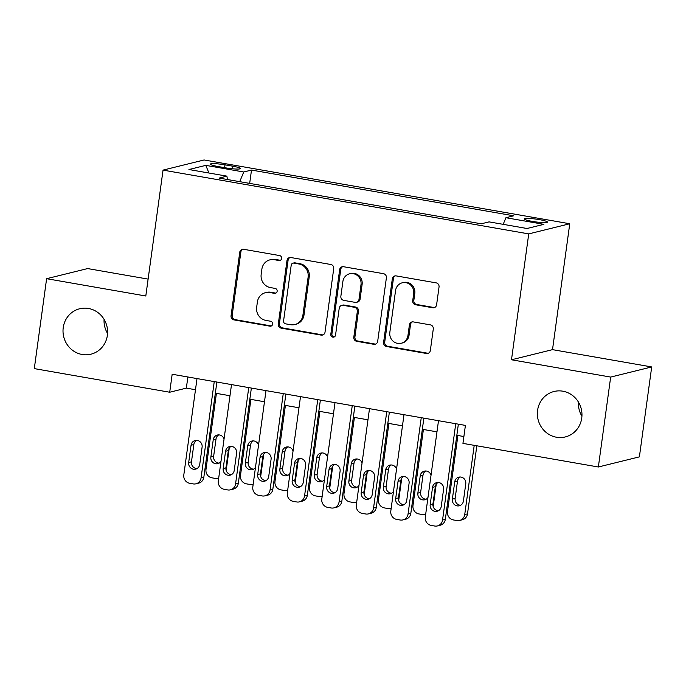 <?xml version="1.0" encoding="UTF-8"?>
<svg xmlns="http://www.w3.org/2000/svg" width="686" height="686" viewBox="0 0 686 686"><rect width="100%" height="100%" fill="white"/><g stroke="black" fill="none" stroke-linecap="round" stroke-linejoin="round"><path stroke-width="1.03" d="M281.637 258.45A2.512 2.384 -103.9 0 0 279.605 255.569L243.633 249.292A3.593 3.413 -103.9 0 0 239.757 252.234L231.053 315.783A3.593 3.413 -103.9 0 0 233.96 319.899L269.932 326.176A2.512 2.384 -103.9 0 0 272.642 324.118A2.512 2.384 -103.9 0 0 270.61 321.237L265.954 320.422A11.491 10.916 -103.9 0 1 256.667 307.234L257.396 301.934A11.491 10.916 -103.9 0 1 265.473 292.673A11.491 10.916 -103.9 0 1 269.778 292.528L274.434 293.342A2.512 2.384 -103.9 0 0 277.144 291.284A2.512 2.384 -103.9 0 0 275.112 288.403L270.455 287.588A11.491 10.916 -103.9 0 1 261.169 274.4L261.889 269.101A11.491 10.916 -103.9 0 1 269.975 259.84A11.491 10.916 -103.9 0 1 274.271 259.694L278.928 260.509A2.512 2.384 -103.9 0 0 281.637 258.45M537.584 410.365A23.401 22.235 -103.9 0 0 565.273 436.939A23.401 22.235 -103.9 0 0 581.745 418.066A23.401 22.235 -103.9 0 0 554.048 391.492A23.401 22.235 -103.9 0 0 537.584 410.365M578.435 402.082A23.401 22.235 -103.9 0 0 581.925 416.213M63.232 327.625A23.401 22.235 -103.9 0 0 90.921 354.199A23.401 22.235 -103.9 0 0 107.385 335.334A23.401 22.235 -103.9 0 0 79.696 308.76A23.401 22.235 -103.9 0 0 63.232 327.625M104.075 319.342A23.401 22.235 -103.9 0 0 107.565 333.482M539.393 219.631A11.705 1.406 7.8 0 0 524.25 218.92A11.705 1.406 7.8 0 0 532.293 221.381A11.705 1.406 7.8 0 0 547.437 222.093A11.705 1.406 7.8 0 0 539.393 219.631M432.729 307.757A3.593 3.413 -103.9 0 0 436.596 304.816L439.04 286.988A3.593 3.413 -103.9 0 0 436.142 282.864L396.182 275.901A3.593 3.413 -103.9 0 0 392.315 278.842L383.603 342.391A3.593 3.413 -103.9 0 0 386.51 346.507L426.469 353.479A3.593 3.413 -103.9 0 0 430.336 350.537L433.286 329.006A3.593 3.413 -103.9 0 0 430.388 324.881L413.281 321.897A3.593 3.413 -103.9 0 0 409.413 324.838L407.947 335.514A9.604 9.124 -103.9 0 1 401.199 343.257A9.604 9.124 -103.9 0 1 389.837 332.358L395.565 290.521A9.604 9.124 -103.9 0 1 402.322 282.778A9.604 9.124 -103.9 0 1 413.684 293.685L412.723 300.657A3.593 3.413 -103.9 0 0 415.63 304.773L432.729 307.757L433.835 307.482A3.593 3.413 -103.9 0 0 434.615 307.525M511.49 359.781L610.669 377.077L598.355 466.995L639.386 456.867L651.7 366.941L552.513 349.646L569.757 223.756L528.735 233.892L511.49 359.781L552.513 349.646M148.116 279.108L87.645 268.569L46.614 278.696L145.801 296L163.045 170.111L528.735 233.892M46.614 278.696L34.3 368.614L169.708 392.238L186.343 388.13L195.484 389.725M598.355 466.995L462.947 443.379L465.408 425.397L172.169 374.247L169.708 392.238M333.73 268.62A3.593 3.413 -103.9 0 0 330.824 264.496L290.864 257.533A3.593 3.413 -103.9 0 0 286.997 260.466L278.293 324.015A3.593 3.413 -103.9 0 0 281.2 328.14L321.151 335.111A3.593 3.413 -103.9 0 0 325.027 332.17L333.73 268.62M343.523 266.717L383.483 273.68A3.593 3.413 -103.9 0 1 386.39 277.804L377.677 341.354A3.593 3.413 -103.9 0 1 373.81 344.295L356.711 341.311A3.593 3.413 -103.9 0 1 353.805 337.186L357.337 311.418A3.593 3.413 -103.9 0 0 354.43 307.294L343.094 305.313A3.593 3.413 -103.9 0 0 339.218 308.254L335.548 335.085A2.512 2.384 -103.9 0 1 333.773 337.118A2.512 2.384 -103.9 0 1 330.806 334.262L339.656 269.658A3.593 3.413 -103.9 0 1 343.523 266.717M218.122 166.535L225.711 167.864A11.336 1.363 7.8 0 0 240.383 168.55A11.336 1.363 7.8 0 0 232.588 166.166L224.999 164.837A11.336 1.363 7.8 0 0 210.328 164.151A11.336 1.363 7.8 0 0 218.122 166.535M569.757 223.756L204.076 159.975L163.045 170.111M503.181 224.339L505.925 217.719L513.685 215.798L251.496 170.068L243.736 171.989L239.731 181.661M505.925 217.719L543.878 224.339L527.019 228.498L489.067 221.878L481.306 223.799L219.117 178.068L226.877 176.148L188.933 169.528L205.791 165.369L243.736 171.989M610.669 377.077L651.7 366.941M215.344 393.189L229.982 395.736M249.841 399.201L264.479 401.756M284.347 405.22L298.976 407.776M318.844 411.24L333.473 413.787M353.341 417.251L367.97 419.806M387.839 423.271L402.476 425.826M422.336 429.29L436.973 431.837M456.833 435.31L463.882 436.536M187.87 376.991L186.343 388.13M249.67 183.394L251.496 170.068M227.503 179.526L226.877 176.148M208.947 173.026L205.791 165.369M280.411 260.268A2.512 2.384 -103.9 0 1 280.042 260.234L275.386 259.419A11.491 10.916 -103.9 0 0 271.081 259.565L269.975 259.84M265.473 292.673L266.588 292.399A11.491 10.916 -103.9 0 1 270.884 292.253L275.54 293.068A2.512 2.384 -103.9 0 0 275.909 293.102M242.853 249.25A3.593 3.413 -103.9 0 0 240.872 251.959L232.16 315.509A3.593 3.413 -103.9 0 0 235.066 319.625L271.047 325.901A2.512 2.384 -103.9 0 0 271.416 325.936M290.092 257.49A3.593 3.413 -103.9 0 0 288.103 260.2L279.399 323.741A3.593 3.413 -103.9 0 0 282.306 327.865L322.266 334.837A3.593 3.413 -103.9 0 0 323.037 334.879M293.917 263.124A2.512 2.384 -103.9 0 0 291.207 265.182L283.567 320.962A2.512 2.384 -103.9 0 0 285.599 323.843L290.504 324.701A11.491 10.916 -103.9 0 0 294.809 324.555A11.491 10.916 -103.9 0 0 302.895 315.294L308.117 277.17A11.491 10.916 -103.9 0 0 298.83 263.981L293.917 263.124L295.023 262.849A2.512 2.384 -103.9 0 0 294.08 262.884L292.973 263.158M294.809 324.555L295.915 324.281A11.491 10.916 -103.9 0 0 304.001 315.02L302.895 315.294M295.023 262.849L299.936 263.707A11.491 10.916 -103.9 0 1 309.223 276.895L304.001 315.02M341.748 305.364L342.854 305.09A3.593 3.413 -103.9 0 1 344.2 305.047L355.545 307.019A3.593 3.413 -103.9 0 1 358.444 311.144L354.919 336.912A3.593 3.413 -103.9 0 0 357.818 341.036L374.916 344.02A3.593 3.413 -103.9 0 0 375.696 344.063M342.743 266.674A3.593 3.413 -103.9 0 0 340.762 269.384L331.913 333.988A2.512 2.384 -103.9 0 0 334.314 336.903M360.999 284.673A9.604 9.124 -103.9 0 0 349.637 273.774A9.604 9.124 -103.9 0 0 342.88 281.517L340.865 296.249A3.593 3.413 -103.9 0 0 343.772 300.374L355.108 302.355A3.593 3.413 -103.9 0 0 358.984 299.413L360.999 284.673L362.114 284.398A9.604 9.124 -103.9 0 0 350.752 273.5L349.637 273.774M356.454 302.312L357.569 302.037A3.593 3.413 -103.9 0 0 360.09 299.139L358.984 299.413M362.114 284.398L360.09 299.139M402.322 282.778L403.428 282.503A9.604 9.124 -103.9 0 1 414.79 293.411L413.838 300.382A3.593 3.413 -103.9 0 0 416.736 304.498L433.835 307.482M401.199 343.257L402.305 342.983A9.604 9.124 -103.9 0 0 409.062 335.24L407.947 335.514M412.509 321.854A3.593 3.413 -103.9 0 0 410.52 324.564L409.062 335.24M395.402 275.858A3.593 3.413 -103.9 0 0 393.421 278.567L384.717 342.117A3.593 3.413 -103.9 0 0 387.616 346.233L427.575 353.204A3.593 3.413 -103.9 0 0 428.356 353.247M218.688 478.159A7.314 6.946 -103.9 0 1 215.353 478.425L211.905 477.825A7.314 6.946 -103.9 0 1 205.989 469.43L216.407 393.37M229.253 448.112L226.183 470.485M218.783 434.89A5.848 5.557 -103.9 0 0 216.004 439.074L213.638 456.336A5.848 5.557 -103.9 0 0 219.134 463.136M224.048 439.031A5.848 5.557 -103.9 0 0 213.235 439.76L210.868 457.022A5.848 5.557 -103.9 0 0 220.986 461.404M214.255 381.588L201.058 477.91A7.314 6.946 -103.9 0 1 193.178 483.904L189.722 483.304A7.314 6.946 -103.9 0 1 183.814 474.909L197.011 378.586M195.913 483.81L198.691 483.124A7.314 6.946 76.1 0 0 203.836 477.233L216.87 382.051M199.729 464.422A5.848 5.557 76.1 0 1 195.613 469.138A5.848 5.557 76.1 0 1 188.693 462.501L191.06 445.231A5.848 5.557 76.1 0 1 195.176 440.515A5.848 5.557 76.1 0 1 202.096 447.161L199.729 464.422M196.951 468.607A5.848 5.557 76.1 0 1 191.463 461.815L193.829 444.545A5.848 5.557 76.1 0 1 196.608 440.361M252.594 484.35L253.185 484.205A7.314 6.946 -103.9 0 1 249.85 484.445L246.403 483.844A7.314 6.946 -103.9 0 1 240.486 475.449L250.905 399.389M263.75 454.132L260.68 476.504M253.28 440.901A5.848 5.557 -103.9 0 0 250.501 445.085L248.143 462.355A5.848 5.557 -103.9 0 0 253.631 469.147M258.545 445.043A5.848 5.557 -103.9 0 0 247.732 445.771L245.365 463.041A5.848 5.557 -103.9 0 0 255.484 467.415M287.683 490.19A7.314 6.946 -103.9 0 1 284.356 490.464L280.9 489.855A7.314 6.946 -103.9 0 1 274.983 481.461L285.402 405.409M298.247 460.143L295.186 482.524M287.777 446.92A5.848 5.557 -103.9 0 0 285.007 451.105L282.641 468.367A5.848 5.557 -103.9 0 0 288.129 475.166M293.051 451.062A5.848 5.557 -103.9 0 0 282.229 451.791L279.862 469.053A5.848 5.557 -103.9 0 0 289.981 473.434M322.188 496.21A7.314 6.946 -103.9 0 1 318.853 496.475L315.397 495.875A7.314 6.946 -103.9 0 1 309.489 487.48L319.908 411.42M332.744 466.163L329.683 488.535M322.283 452.94A5.848 5.557 -103.9 0 0 319.505 457.125L317.138 474.386A5.848 5.557 -103.9 0 0 322.626 481.186M327.548 457.082A5.848 5.557 -103.9 0 0 316.726 457.811L314.368 475.072A5.848 5.557 -103.9 0 0 324.478 479.454M356.085 502.401L356.677 502.255A7.314 6.946 -103.9 0 1 353.35 502.495L349.903 501.895A7.314 6.946 -103.9 0 1 343.986 493.5L354.405 417.44M367.242 472.182L364.18 494.555M356.78 458.951A5.848 5.557 -103.9 0 0 354.002 463.144L351.635 480.406A5.848 5.557 -103.9 0 0 357.123 487.197M362.045 463.093A5.848 5.557 -103.9 0 0 351.232 463.822L348.865 481.092A5.848 5.557 -103.9 0 0 358.975 485.474M248.752 387.607L235.564 483.93A7.314 6.946 -103.9 0 1 227.675 489.924L224.228 489.315A7.314 6.946 -103.9 0 1 218.311 480.92L231.508 384.597M230.41 489.83L233.189 489.144A7.314 6.946 76.1 0 0 238.334 483.244L251.368 388.062M234.226 470.442A5.848 5.557 76.1 0 1 230.11 475.158A5.848 5.557 76.1 0 1 223.19 468.512L225.557 451.251A5.848 5.557 76.1 0 1 229.673 446.535A5.848 5.557 76.1 0 1 236.593 453.18L234.226 470.442M231.448 474.626A5.848 5.557 76.1 0 1 225.96 467.835L228.327 450.565A5.848 5.557 76.1 0 1 231.105 446.38M283.249 393.627L270.061 489.95A7.314 6.946 -103.9 0 1 262.172 495.935L258.725 495.335A7.314 6.946 -103.9 0 1 252.808 486.94L266.005 390.617M264.916 495.849L267.686 495.163A7.314 6.946 76.1 0 0 272.831 489.264L285.865 394.081M268.723 476.461A5.848 5.557 76.1 0 1 264.607 481.178A5.848 5.557 76.1 0 1 257.687 474.532L260.054 457.27A5.848 5.557 76.1 0 1 264.17 452.546A5.848 5.557 76.1 0 1 271.09 459.191L268.723 476.461M265.954 480.646A5.848 5.557 76.1 0 1 260.457 473.846L262.824 456.584A5.848 5.557 76.1 0 1 265.602 452.4M317.755 399.646L304.558 495.961A7.314 6.946 -103.9 0 1 296.669 501.955L293.222 501.355A7.314 6.946 -103.9 0 1 287.305 492.96L300.502 396.637M299.413 501.86L302.183 501.174A7.314 6.946 76.1 0 0 307.328 495.283L320.371 400.101M303.229 482.472A5.848 5.557 76.1 0 1 299.113 487.189A5.848 5.557 76.1 0 1 292.185 480.552L294.551 463.282A5.848 5.557 76.1 0 1 298.667 458.565A5.848 5.557 76.1 0 1 305.587 465.211L303.229 482.472M300.451 486.657A5.848 5.557 76.1 0 1 294.963 479.866L297.321 462.604A5.848 5.557 76.1 0 1 300.099 458.42M352.252 405.658L339.055 501.981A7.314 6.946 -103.9 0 1 331.166 507.974L327.719 507.374A7.314 6.946 -103.9 0 1 321.803 498.971L335 402.648M333.911 507.88L336.68 507.194A7.314 6.946 76.1 0 0 341.825 501.295L354.868 406.112M337.726 488.492A5.848 5.557 76.1 0 1 333.61 493.208A5.848 5.557 76.1 0 1 326.682 486.563L329.048 469.301A5.848 5.557 76.1 0 1 333.164 464.585A5.848 5.557 76.1 0 1 340.093 471.231L337.726 488.492M334.948 492.677A5.848 5.557 76.1 0 1 329.46 485.885L331.818 468.615A5.848 5.557 76.1 0 1 334.596 464.431M391.183 508.24A7.314 6.946 -103.9 0 1 387.847 508.515L384.4 507.914A7.314 6.946 -103.9 0 1 378.483 499.511L388.902 423.459M401.747 478.193L398.677 500.574M391.277 464.971A5.848 5.557 -103.9 0 0 388.499 469.155L386.132 486.425A5.848 5.557 -103.9 0 0 391.62 493.217M396.542 469.113A5.848 5.557 -103.9 0 0 385.729 469.841L383.363 487.103A5.848 5.557 -103.9 0 0 393.481 491.485M386.75 411.677L373.553 508A7.314 6.946 -103.9 0 1 365.672 513.986L362.217 513.385A7.314 6.946 -103.9 0 1 356.308 504.99L369.497 408.667M368.408 513.9L371.177 513.214A7.314 6.946 76.1 0 0 376.322 507.314L389.365 412.132M372.224 494.512A5.848 5.557 76.1 0 1 368.108 499.228A5.848 5.557 76.1 0 1 361.188 492.582L363.546 475.321A5.848 5.557 76.1 0 1 367.662 470.605A5.848 5.557 76.1 0 1 374.59 477.242L372.224 494.512M369.445 498.696A5.848 5.557 76.1 0 1 363.957 491.896L366.324 474.635A5.848 5.557 76.1 0 1 369.102 470.45M425.68 514.26A7.314 6.946 -103.9 0 1 422.344 514.526L418.897 513.925A7.314 6.946 -103.9 0 1 412.981 505.531L423.399 429.47M436.245 484.213L433.175 506.585M425.774 470.99A5.848 5.557 -103.9 0 0 422.996 475.175L420.629 492.437A5.848 5.557 -103.9 0 0 426.126 499.237M431.04 475.132A5.848 5.557 -103.9 0 0 420.226 475.861L417.86 493.123A5.848 5.557 -103.9 0 0 427.978 497.504M474.215 445.343L464.731 514.56A7.314 6.946 -103.9 0 1 456.842 520.545L453.395 519.945A7.314 6.946 -103.9 0 1 447.478 511.55L457.896 435.49M476.83 445.797L467.5 513.874A7.314 6.946 76.1 0 1 462.355 519.765L459.586 520.451M460.272 477.01A5.848 5.557 -103.9 0 0 457.493 481.195L455.135 498.456A5.848 5.557 -103.9 0 0 460.623 505.248M463.402 501.063L465.76 483.802A5.848 5.557 -103.9 0 0 458.84 477.156A5.848 5.557 -103.9 0 0 454.724 481.872L452.357 499.142A5.848 5.557 -103.9 0 0 459.286 505.788A5.848 5.557 -103.9 0 0 463.402 501.063M421.247 417.697L408.05 514.02A7.314 6.946 -103.9 0 1 400.17 520.005L396.714 519.405A7.314 6.946 -103.9 0 1 390.806 511.01L403.994 414.687M402.905 519.911L405.683 519.225A7.314 6.946 76.1 0 0 410.828 513.334L423.862 418.151M406.721 500.523A5.848 5.557 76.1 0 1 402.605 505.248A5.848 5.557 76.1 0 1 395.685 498.602L398.052 481.34A5.848 5.557 76.1 0 1 402.168 476.616A5.848 5.557 76.1 0 1 409.088 483.261L406.721 500.523M403.943 504.707A5.848 5.557 76.1 0 1 398.455 497.916L400.821 480.654A5.848 5.557 76.1 0 1 403.6 476.47M455.744 423.708L442.556 520.031A7.314 6.946 -103.9 0 1 434.667 526.025L431.22 525.425A7.314 6.946 -103.9 0 1 425.303 517.021L438.5 420.698M437.402 525.93L440.18 525.244A7.314 6.946 76.1 0 0 445.325 519.345L458.359 424.171M441.218 506.542A5.848 5.557 76.1 0 1 437.102 511.259A5.848 5.557 76.1 0 1 430.182 504.622L432.549 487.352A5.848 5.557 76.1 0 1 436.665 482.635A5.848 5.557 76.1 0 1 443.585 489.281L441.218 506.542M438.44 510.727A5.848 5.557 76.1 0 1 432.952 503.936L435.318 486.666A5.848 5.557 76.1 0 1 438.097 482.481M224.605 167.667L224.999 164.837M232.228 168.756L232.588 166.166M275.386 259.419L274.271 259.694M275.54 293.068L274.434 293.342M270.884 292.253L269.778 292.528M271.047 325.901L269.932 326.176M235.066 319.625L233.96 319.899M232.16 315.509L231.053 315.783M240.872 251.959L239.757 252.234M280.042 260.234L278.928 260.509M322.266 334.837L321.151 335.111M282.306 327.865L281.2 328.14M279.399 323.741L278.293 324.015M288.103 260.2L286.997 260.466M309.223 276.895L308.117 277.17M299.936 263.707L298.83 263.981M374.916 344.02L373.81 344.295M357.818 341.036L356.711 341.311M354.919 336.912L353.805 337.186M358.444 311.144L357.337 311.418M355.545 307.019L354.43 307.294M344.2 305.047L343.094 305.313M331.913 333.988L330.806 334.262M340.762 269.384L339.656 269.658M416.736 304.498L415.63 304.773M413.838 300.382L412.723 300.657M414.79 293.411L413.684 293.685M410.52 324.564L409.413 324.838M427.575 353.204L426.469 353.479M387.616 346.233L386.51 346.507M384.717 342.117L383.603 342.391M393.421 278.567L392.315 278.842M213.638 456.336L210.868 457.022M216.004 439.074L213.235 439.76M203.836 477.233L201.058 477.91M188.693 462.501L191.463 461.815M191.06 445.231L193.829 444.545M248.143 462.355L245.365 463.041M250.501 445.085L247.732 445.771M282.641 468.367L279.862 469.053M285.007 451.105L282.229 451.791M317.138 474.386L314.368 475.072M319.505 457.125L316.726 457.811M351.635 480.406L348.865 481.092M354.002 463.144L351.232 463.822M238.334 483.244L235.564 483.93M223.19 468.512L225.96 467.835M225.557 451.251L228.327 450.565M272.831 489.264L270.061 489.95M257.687 474.532L260.457 473.846M260.054 457.27L262.824 456.584M307.328 495.283L304.558 495.961M292.185 480.552L294.963 479.866M294.551 463.282L297.321 462.604M341.825 501.295L339.055 501.981M326.682 486.563L329.46 485.885M329.048 469.301L331.818 468.615M386.132 486.425L383.363 487.103M388.499 469.155L385.729 469.841M376.322 507.314L373.553 508M361.188 492.582L363.957 491.896M363.546 475.321L366.324 474.635M420.629 492.437L417.86 493.123M422.996 475.175L420.226 475.861M464.731 514.56L467.5 513.874M455.135 498.456L452.357 499.142M457.493 481.195L454.724 481.872M410.828 513.334L408.05 514.02M395.685 498.602L398.455 497.916M398.052 481.34L400.821 480.654M445.325 519.345L442.556 520.031M430.182 504.622L432.952 503.936M432.549 487.352L435.318 486.666M218.097 478.331L218.688 478.185M287.091 490.37L287.683 490.224M321.588 496.381L322.18 496.235M390.583 508.42L391.174 508.275M425.088 514.44L425.68 514.294"/></g></svg>
